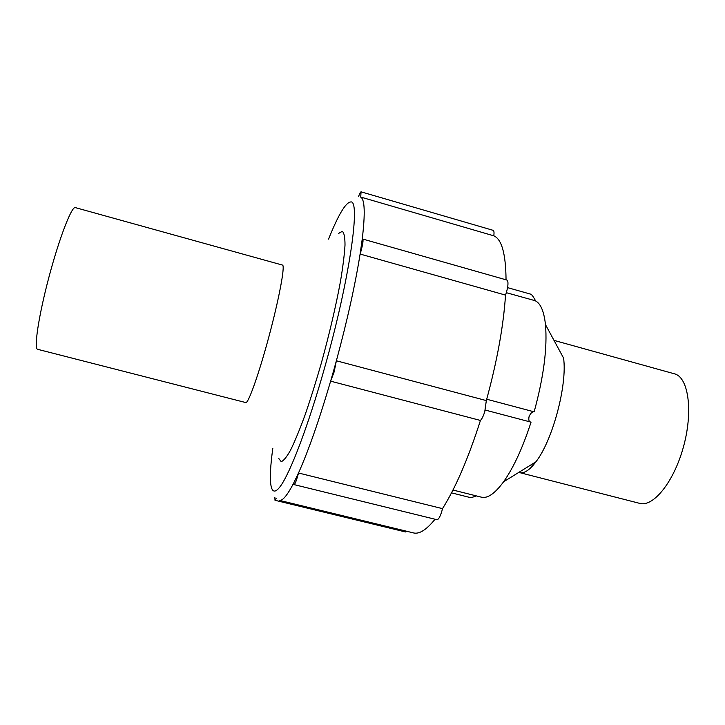 <?xml version="1.0" encoding="UTF-8"?>
<svg xmlns="http://www.w3.org/2000/svg" width="725" height="725" viewBox="0 0 725 725"><rect width="100%" height="100%" fill="white"/><g stroke="black" fill="none" stroke-linecap="round" stroke-linejoin="round"><path stroke-width="1.09" d="M282.668 265.132L75.092 207.54C71.113 207.395 58.861 239.486 48.702 278.01C38.507 316.535 33.713 348.933 37.618 349.305L245.793 402.574C248.267 403.807 258.916 373.955 268.903 336.672C278.926 299.407 285.052 266.737 282.668 265.132M278.844 458.59L281.209 461.635C283.584 460.901 286.737 456.995 290.671 449.917C295.002 441.008 299.824 429.309 305.125 414.809C310.581 398.968 316.009 381.64 321.42 362.844C329.494 333.464 335.829 306.403 340.424 281.681C342.925 266.746 344.457 254.529 345.009 245.032C345 237.32 344.103 232.743 342.309 231.32L338.457 233.504M333.536 371.028L336.373 360.778L486.33 400.59C497.069 361.34 503.476 326.178 505.524 295.102L360.108 254.058L362.21 239.304L362.718 239.032C363.452 239.993 362.881 244.008 360.996 251.086L360.108 254.058C355.15 285.025 347.239 320.595 336.373 360.778L334.143 371.889L330.627 381.16L333.536 371.028M358.513 196.647C359.7 193.439 360.542 191.835 361.059 191.835L493.19 230.351C494.033 230.722 494.233 232.544 493.788 235.815L360.225 196.919M518.81 472.401L639.695 503.368C653.225 507.373 673.824 482.034 683.394 447.089C693.127 412.19 688.75 378.695 675.356 374.073L554.009 340.378M507.573 287.626L531.108 294.296C532.368 295.338 533.845 297.513 535.558 300.821L506.34 292.692M362.718 239.032L506.902 280.058C508.47 281.246 508.325 285.297 506.485 292.22L505.524 295.102M480.439 420.446L330.627 381.16C319.172 420.119 308.46 450.733 298.501 473.008L442.495 508.642C455.681 487.698 468.332 458.3 480.439 420.446C481.998 418.887 483.439 415.942 484.762 411.619L486.33 400.59M297.721 475.972C296.099 481.527 294.867 484.4 294.015 484.599L293.652 483.149L298.501 473.008L297.721 475.972M442.495 508.642L441.743 511.551C440.039 516.952 438.426 519.671 436.903 519.698L294.015 484.599M486.702 399.23L534.144 411.836C532.241 411.564 530.546 413.178 529.06 416.667C528.434 419.857 528.933 421.633 530.573 422.022L531.062 422.095C522.734 447.769 513.572 467.679 503.549 481.835C494.93 493.553 487.581 498.664 481.482 497.187L452.971 490.037M506.05 279.823C505.796 253.804 501.709 239.132 493.788 235.815M293.652 483.149C287.245 495.438 282.469 501.165 279.333 500.341L413.513 532.92C419.286 534.379 426.463 529.821 435.036 519.245M406.689 531.262L405.502 531.951L274.993 500.277L274.857 497.25M476.461 495.927L470.969 497.731L451.521 492.864M534.144 411.836C543.696 376.873 547.475 347.792 545.472 324.601C544.031 311.569 540.75 303.693 535.63 300.966M340.016 232.616L339.472 232.462M276.134 498.637L274.993 500.277M361.059 191.835L360.724 197.127C364.811 199.348 365.309 213.404 362.21 239.304M519.481 472.609C524.157 473.724 529.64 470.117 535.938 461.798C552.613 440.474 567.43 384.893 563.579 358.105L545.472 324.601M272.817 448.358C268.096 482.098 270.044 499.906 280.058 486.711C290.018 473.588 308.188 426.209 324.637 367.666C349.858 278.835 361.023 198.605 350.501 201.985C345.481 202.764 338.167 215.144 328.561 239.105M531.035 464.825L533.083 465.35M530.573 422.022L485.197 410.051M339.789 232.19L340.433 232.381M535.938 461.798L503.549 481.835"/></g></svg>
